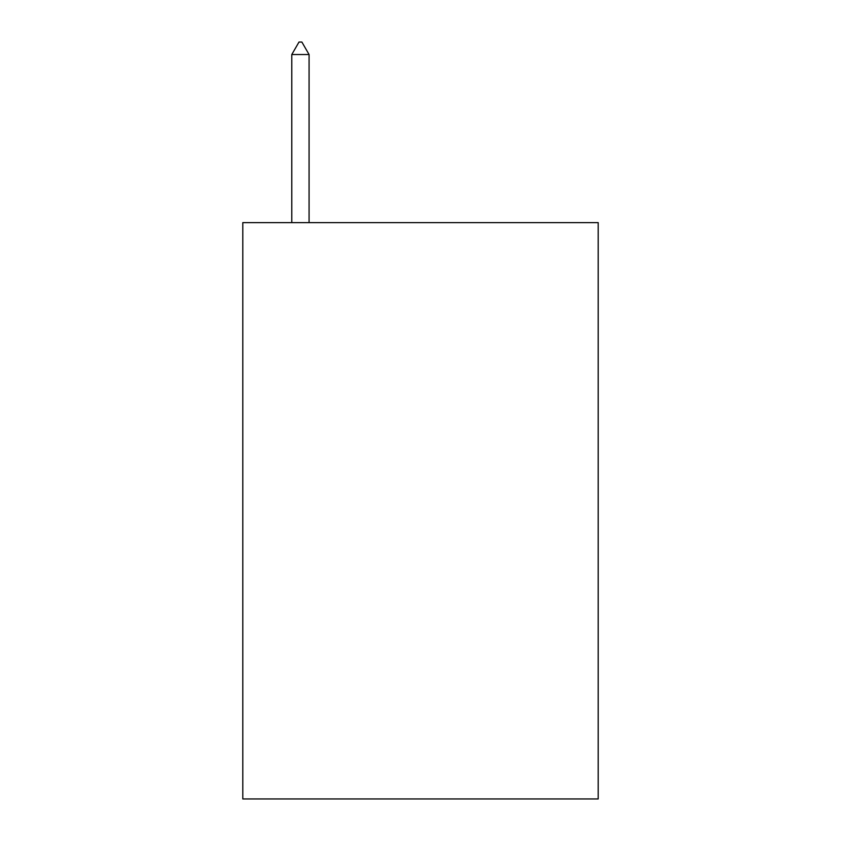 <?xml version="1.0" encoding="UTF-8"?>
<svg xmlns="http://www.w3.org/2000/svg" width="841" height="841" viewBox="0 0 841 841"><rect width="100%" height="100%" fill="white"/><g stroke="black" fill="none" stroke-linecap="round" stroke-linejoin="round"><path stroke-width="1.26" d="M598.203 222.634L598.203 798.95L242.797 798.95L242.797 222.634L598.203 222.634M309.078 54.539L301.877 42.05L298.997 42.05L291.785 54.539L309.078 54.539L309.078 222.634M291.785 54.539L291.785 222.634"/></g></svg>
